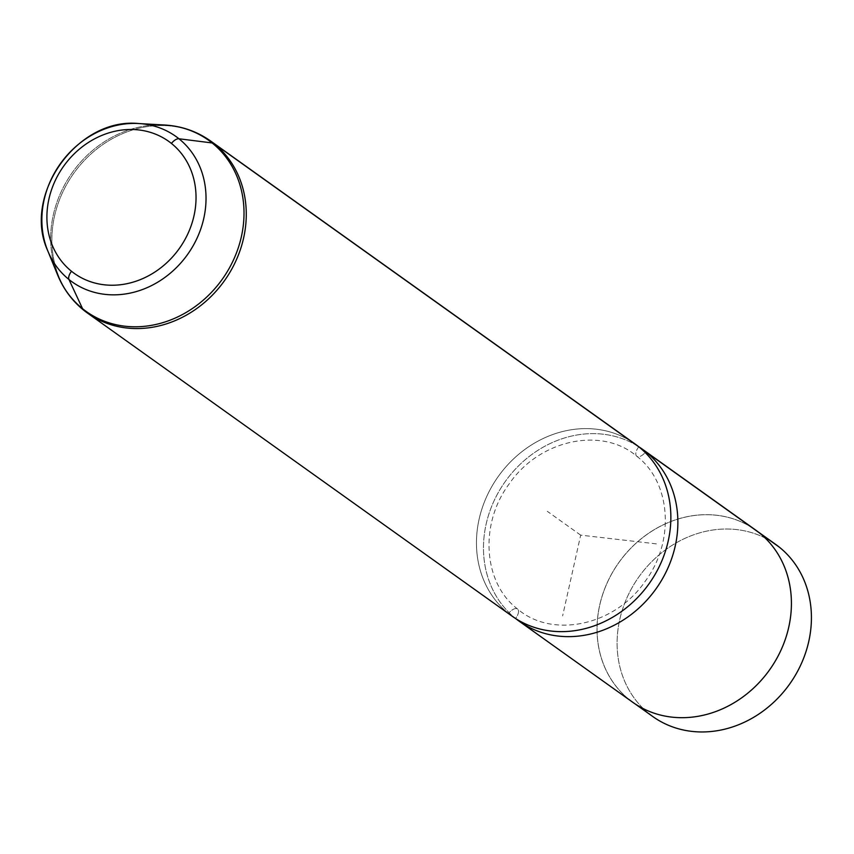 <?xml version="1.0" encoding="UTF-8"?>
<svg xmlns="http://www.w3.org/2000/svg" width="854" height="854" viewBox="0 0 854 854"><rect width="100%" height="100%" fill="white"/><g stroke="black" fill="none" stroke-linecap="round" stroke-linejoin="round"><path stroke-width="0.64" stroke-dasharray="4.27 3.2" d="M652.819 716.559A105.747 92.488 125.5 0 1 649.157 713.784L629.12 699.479A105.747 92.488 -54.5 0 0 632.782 702.255A105.747 92.488 -54.5 0 0 767.949 672.045A105.747 92.488 -54.5 0 0 759.323 532.885L759.889 533.291L759.323 532.885A105.747 92.488 -54.5 0 0 755.662 530.11A105.747 92.488 -54.5 0 0 620.495 560.331A105.747 92.488 -54.5 0 0 629.12 699.479L649.157 713.784A105.747 92.488 125.5 0 1 640.532 574.625A105.747 92.488 125.5 0 1 775.699 544.414M632.761 702.287A105.789 92.531 125.5 0 1 629.088 699.511L515.549 618.467A105.789 92.531 -54.5 0 0 515.773 618.648A105.789 92.531 125.5 0 1 515.549 618.467L629.088 699.511A105.789 92.531 125.5 0 1 620.463 560.309A105.789 92.531 125.5 0 1 755.683 530.078M638.557 446.621A105.789 92.531 -54.5 0 0 505.461 481.24A105.789 92.531 -54.5 0 0 515.549 618.467A8.882 4.302 128.8 0 0 517.599 609.03A8.882 4.302 128.8 0 0 508.536 613.46A8.882 4.302 -51.2 0 1 517.599 609.03A8.882 4.302 -51.2 0 1 515.549 618.467A105.789 92.531 125.5 0 1 505.461 481.24A105.789 92.531 125.5 0 1 638.557 446.621M638.792 446.802A8.882 4.302 128.8 0 0 636.732 456.228A8.882 4.302 128.8 0 0 645.197 452.535A8.882 4.302 -51.2 0 1 636.732 456.228A8.882 4.302 -51.2 0 1 638.792 446.802A105.789 92.531 -54.5 0 0 501.49 472.155A105.789 92.531 -54.5 0 0 508.536 613.46L83.938 310.386L508.536 613.46A105.789 92.531 125.5 0 1 499.9 474.248A105.789 92.531 125.5 0 1 635.12 444.016M771.877 541.852A105.747 92.488 -54.5 0 0 638.973 576.749A105.747 92.488 -54.5 0 0 649.157 713.784M759.345 532.853A105.789 92.531 -54.5 0 0 622.054 558.217A105.789 92.531 -54.5 0 0 629.088 699.511M759.323 532.885A105.747 92.488 125.5 0 1 766.358 674.126A105.747 92.488 125.5 0 1 629.12 699.479A105.747 92.488 125.5 0 1 622.086 558.238A105.747 92.488 125.5 0 1 759.323 532.885M47.771 250.83A89.328 78.13 125.5 0 1 60.356 163.733A89.328 78.13 125.5 0 1 138.636 123.531M512.197 616.236A105.789 92.531 125.5 0 1 508.536 613.46M210.532 140.953A105.789 92.531 -54.5 0 0 75.312 171.174A105.789 92.531 -54.5 0 0 83.938 310.386A105.789 92.531 125.5 0 1 75.312 171.174A105.789 92.531 125.5 0 1 210.532 140.953M57.624 274.945A105.213 92.018 125.5 0 1 72.441 172.359A105.213 92.018 125.5 0 1 164.641 125.015A105.213 92.018 -54.5 0 0 72.441 172.359A105.213 92.018 -54.5 0 0 57.624 274.945M656.32 543.87L580.677 535.138L562.626 615.873M580.677 535.138L547.275 511.3M632.782 702.255L634.917 703.781M755.662 530.11L757.786 531.636M636.732 456.228C670.86 481.944 675.429 540.988 645.037 581.51C614.549 626.046 552.047 638.771 517.599 609.03C483.471 583.325 478.902 524.281 509.294 483.748C539.781 439.212 602.284 426.498 636.732 456.228"/><path stroke-width="1.28" d="M757.786 531.636L775.699 544.414A105.747 92.488 125.5 0 1 779.36 547.19L759.889 533.291L779.36 547.19A105.747 92.488 125.5 0 1 787.986 686.349A105.747 92.488 125.5 0 1 652.819 716.559L634.917 703.781M642.133 449.023A105.789 92.531 -54.5 0 0 638.557 446.621A105.789 92.531 125.5 0 1 645.805 451.809A8.882 4.302 -51.2 0 1 645.197 452.535A8.882 4.302 128.8 0 0 645.805 451.809A105.789 92.531 -54.5 0 0 642.133 449.023L755.683 530.078A105.789 92.531 125.5 0 1 759.345 532.853L645.805 451.809A105.789 92.531 125.5 0 1 652.936 592.975A105.789 92.531 125.5 0 1 515.773 618.648A105.789 92.531 -54.5 0 0 519.211 621.242A105.789 92.531 -54.5 0 0 654.431 591.011A105.789 92.531 -54.5 0 0 645.805 451.809L759.345 532.853A105.789 92.531 125.5 0 1 767.981 672.066A105.789 92.531 125.5 0 1 632.761 702.287L519.211 621.242M508.536 613.46A105.789 92.531 -54.5 0 0 645.827 588.096A105.789 92.531 -54.5 0 0 638.792 446.802A105.789 92.531 125.5 0 1 647.417 586.004A105.789 92.531 125.5 0 1 512.197 616.236L87.61 313.162A105.789 92.531 -54.5 0 0 222.83 282.941A105.789 92.531 -54.5 0 0 214.194 143.728L638.792 446.802L214.194 143.728A105.789 92.531 -54.5 0 0 210.532 140.953A105.789 92.531 125.5 0 1 214.194 143.728A16.931 8.198 128.8 0 0 212.112 142.949A105.213 92.018 125.5 0 1 219.115 283.475A105.213 92.018 125.5 0 1 82.571 308.7L68.95 279.493A89.328 78.13 125.5 0 1 47.771 250.83A89.328 78.13 -54.5 0 0 68.95 279.493A8.465 4.099 -51.2 0 1 71.512 271.284A81.151 70.978 125.5 0 1 66.11 162.89A81.151 70.978 125.5 0 1 171.43 143.44A81.151 70.978 125.5 0 1 176.831 251.834A81.151 70.978 125.5 0 1 71.512 271.284A8.465 4.099 128.8 0 0 68.95 279.493A89.328 78.13 -54.5 0 0 184.88 258.079A89.328 78.13 -54.5 0 0 178.945 138.764A8.465 4.099 128.8 0 0 171.43 143.44A81.151 70.978 -54.5 0 0 66.11 162.89A81.151 70.978 -54.5 0 0 71.512 271.284A81.151 70.978 -54.5 0 0 176.831 251.834A81.151 70.978 -54.5 0 0 171.43 143.44A8.465 4.099 -51.2 0 1 178.945 138.764A89.328 78.13 125.5 0 1 184.88 258.079A89.328 78.13 125.5 0 1 68.95 279.493L82.571 308.7A105.213 92.018 125.5 0 1 57.624 274.945A105.213 92.018 -54.5 0 0 82.571 308.7A16.931 8.198 128.8 0 0 83.756 310.248A16.931 8.198 128.8 0 0 83.938 310.386A105.789 92.531 -54.5 0 0 87.61 313.162A105.789 92.531 125.5 0 1 83.938 310.386A16.931 8.198 -51.2 0 1 83.756 310.248A16.931 8.198 -51.2 0 1 82.571 308.7A105.213 92.018 -54.5 0 0 219.115 283.475A105.213 92.018 -54.5 0 0 212.112 142.949L178.945 138.764L212.112 142.949A105.213 92.018 -54.5 0 0 164.641 125.015A105.213 92.018 125.5 0 1 212.112 142.949A16.931 8.198 -51.2 0 1 214.194 143.728A105.789 92.531 125.5 0 1 222.83 282.941A105.789 92.531 125.5 0 1 87.61 313.162L83.756 310.248C72.142 300.832 63.431 289.068 57.624 274.945L47.771 250.83C21.937 195.032 77.468 117.233 138.636 123.531A89.328 78.13 125.5 0 1 178.945 138.764A89.328 78.13 -54.5 0 0 138.636 123.531A89.328 78.13 -54.5 0 0 60.356 163.733A89.328 78.13 -54.5 0 0 47.771 250.83M649.157 713.784A105.747 92.488 -54.5 0 0 786.395 688.431A105.747 92.488 -54.5 0 0 779.36 547.19A105.747 92.488 -54.5 0 0 771.877 541.852M629.088 699.511A105.789 92.531 -54.5 0 0 766.38 674.148A105.789 92.531 -54.5 0 0 759.345 532.853M138.636 123.531L164.641 125.015C181.624 126.04 196.922 131.356 210.532 140.953L635.12 444.016A105.789 92.531 125.5 0 1 638.792 446.802"/></g></svg>
